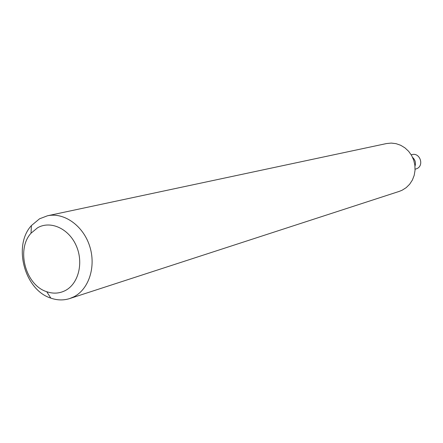 <?xml version="1.0" encoding="UTF-8"?>
<svg xmlns="http://www.w3.org/2000/svg" width="443" height="443" viewBox="0 0 443 443"><rect width="100%" height="100%" fill="white"/><g stroke="black" fill="none" stroke-linecap="round" stroke-linejoin="round"><path stroke-width="0.66" d="M37.6 227.763C50.519 220.293 68.776 228.538 76.213 245.649C83.849 262.655 78.516 283.874 65.187 290.614C59.345 293.543 53.193 293.908 46.731 291.704C25.544 285.214 15.942 249.431 31.038 233.206L37.6 227.763M39.543 218.798L47.467 215.78C63.953 212.114 83.035 225.515 89.597 245.915C96.319 266.249 89.054 289.157 73.826 296.832L69.678 298.565C63.532 300.498 57.258 300.354 50.851 298.122C24.564 289.988 12.703 245.793 31.392 225.587L39.543 218.798M47.467 215.78L386.49 143.56L391.263 143.083L396.07 143.665L400.705 145.282L404.957 147.873L408.651 151.323L411.619 155.487L413.723 160.194L414.881 165.222L415.036 170.361L414.183 175.384L412.367 180.074L409.659 184.222L406.192 187.655L402.111 190.23L399.315 191.365L69.678 298.565M412.643 157.475C415.235 159.906 416.021 162.825 414.991 166.225C416.021 162.825 415.235 159.906 412.643 157.475M411.215 154.806L411.957 154.624C419.792 152.242 424.466 165.339 416.941 168.606L415.091 169.248M46.731 291.704L50.851 298.122M31.038 233.206L31.392 225.587"/></g></svg>
